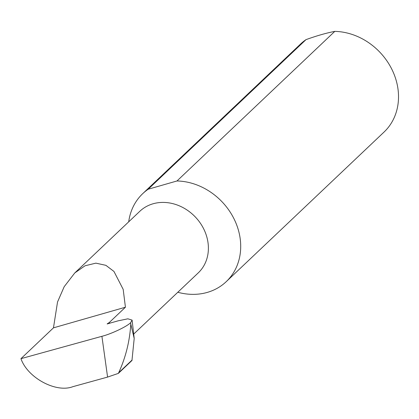 <?xml version="1.0" encoding="UTF-8"?>
<svg xmlns="http://www.w3.org/2000/svg" width="419" height="419" viewBox="0 0 419 419"><rect width="100%" height="100%" fill="white"/><g stroke="black" fill="none" stroke-linecap="round" stroke-linejoin="round"><path stroke-width="0.63" d="M101.911 336.305L20.95 358.669L53.47 327.841L57.534 301.979L64.191 286.696L74.781 272.942L85.041 265.777L95.878 263.148L105.876 265.327L113.952 271.433L123.186 289.367L125.428 307.216L109.239 322.557L107.149 323.924L118.074 320.844L127.858 318.817L132.095 320.106L134.2 338.468L130.791 324.065C129.733 341.239 125.695 357.47 118.671 372.763L118.388 373.371L107.583 377.084L101.911 336.305C111.265 333.969 127.004 326.506 130.618 322.688L130.791 324.065M74.781 272.942L139.836 211.276A42.45 36.348 46.5 0 1 205.017 231.77A42.45 36.348 46.5 0 1 198.239 272.895L133.698 334.074M177.808 292.263A60.661 51.94 -133.5 0 0 226.202 281.683L384.014 132.09A60.661 51.94 -133.5 0 0 393.692 73.33A60.661 51.94 -133.5 0 0 334.802 31.378C326.375 32.996 316.78 35.751 306.011 39.632A60.661 51.94 -133.5 0 0 300.554 44.042L142.738 193.636A60.661 51.94 -133.5 0 0 128.701 221.834M306.011 39.632L148.195 189.226A60.661 51.94 -133.5 0 0 142.738 193.636M226.202 281.683A60.661 51.94 -133.5 0 0 235.881 222.924A60.661 51.94 -133.5 0 0 176.986 180.971L334.802 31.378M118.388 373.371L131.959 360.502L134.2 338.468M130.618 322.688L132.095 320.106M20.95 358.669C27.534 377.802 56.088 393.205 72.875 386.674L107.583 377.084M53.47 327.841L125.428 307.216M148.195 189.226L176.986 180.971M109.563 323.368L109.239 322.557M118.671 372.763L132.126 360.005M107.772 323.897L107.604 323.494"/></g></svg>
